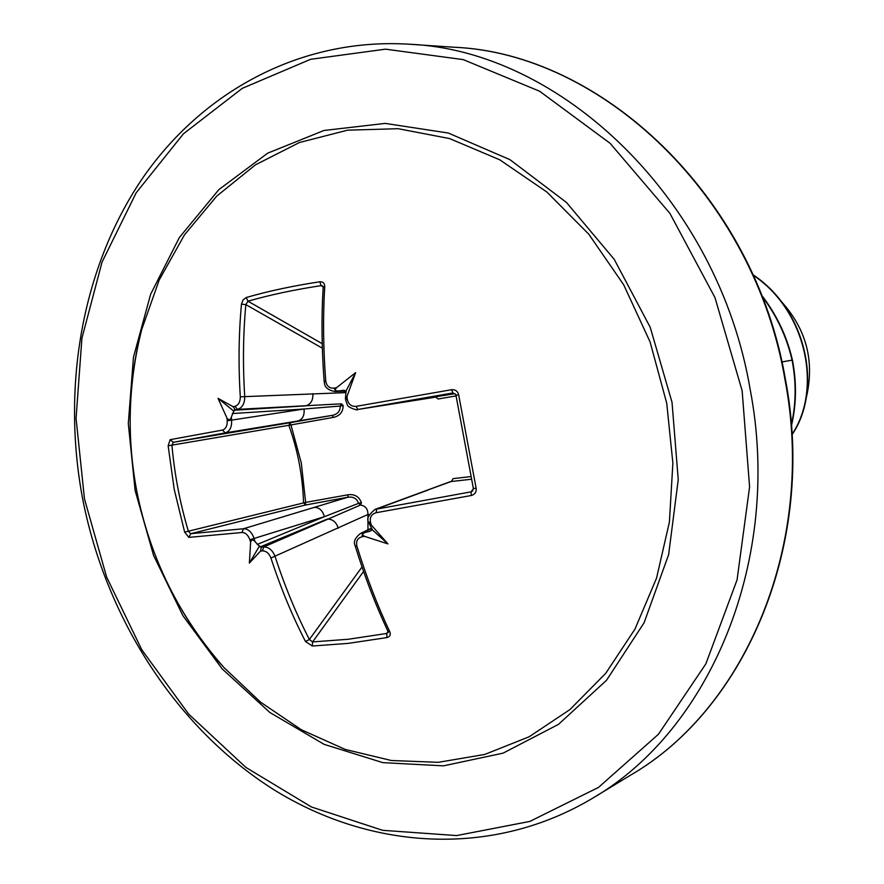 <?xml version="1.0" encoding="UTF-8"?>
<svg xmlns="http://www.w3.org/2000/svg" width="884" height="884" viewBox="0 0 884 884"><rect width="100%" height="100%" fill="white"/><g stroke="black" fill="none" stroke-linecap="round" stroke-linejoin="round"><path stroke-width="1.33" d="M471.548 479.216L450.431 481.614L374.938 509.427L471.017 491.847L472.642 490.963L473.36 488.432L455.989 395.457L473.36 488.432L476.156 488.388C476.52 492.057 474.918 494.421 471.36 495.482L376.197 512.709C371.545 514.035 369.634 517.217 370.484 522.256L371.181 524.864L387.899 543.892L364.528 536.334L362.086 536.754C357.589 538.036 355.865 541.13 356.882 546.036L355.18 545.892M356.882 546.036C366.363 576.832 377.346 605.429 389.833 631.85C390.894 634.811 389.932 636.723 386.949 637.585L348.197 643.386L312.295 646.016L312.604 641.928L348.241 639.265L386.684 633.474L388.131 632.513L388.032 631.386M312.295 646.016L305.488 641.497C292.239 615.816 280.714 587.982 270.924 558.003C269.023 553.318 266.195 550.931 262.46 550.854L260.581 551.041L249.387 563.086L250.625 542.268L249.874 539.759C248.106 535.008 245.487 532.588 241.995 532.511L188.845 537.384L184.657 532.124L174.236 489.438L168.148 445.79L170.159 439.668L222.492 430.077C225.774 428.972 227.343 425.867 227.232 420.784L304.041 409.016L340.218 406.032L341.456 403.822L343.125 405.513C343.114 411.966 339.887 415.922 333.456 417.381L290.969 424.928L289.775 422.74L332.273 415.358L225.243 432.895L173.242 442.32L171.949 445.414C174.568 474.631 180.038 503.217 188.347 531.173L190.712 533.704L243.498 528.742C248.305 528.809 251.829 532.069 254.084 538.5L255.012 541.616L260.084 546.975L263.697 546.964C268.846 547.03 272.648 550.224 275.112 556.577C284.814 586.346 296.239 613.982 309.367 639.486L312.604 641.928L363.567 571.451M241.995 532.511L243.498 528.742L347.732 497.261L305.367 505.04L303.51 502.477C302.682 476.056 297.831 450.442 288.957 425.635L289.775 422.74L173.242 442.32L170.159 439.668M426.32 490.543L451.503 481.393L453.083 478.642L471.028 476.553M168.148 445.79L290.969 424.928L301.311 463.05L305.643 502.399L348.064 494.775C354.583 493.924 359.048 496.565 361.457 502.698L360.528 505.007L358.572 503.327L324.395 516.687L249.874 539.759M130.755 399.911L130.755 400.01C132.047 375.943 135.683 352.484 141.683 329.644L159.219 279.963L184.413 234.945L216.746 196.104L255.432 164.855L299.455 142.512L347.545 130.18L398.154 128.699L449.536 138.556L499.758 159.805L546.831 191.994L588.755 234.161L623.706 284.803L650.094 341.953L666.735 403.281L672.879 463.094L669.398 522.09L656.558 578.081L634.988 629.076L605.695 673.365L569.915 709.598L529.074 736.814L484.697 754.461L438.287 762.317L391.358 760.516L345.279 749.444L301.333 729.742L260.647 702.216L224.204 667.807C208.359 650.293 194.325 631.154 182.093 610.38L182.579 611.198M227.232 420.784L227 418.143L218.028 398.341L233.122 406.717L234.978 406.342C238.492 405.126 240.26 401.966 240.304 396.872C238.315 364.86 238.713 333.964 241.476 304.162L243.067 299.974L246.194 297.532C268.239 291.156 292.792 285.897 319.853 281.775C322.98 281.609 324.605 283.178 324.726 286.482C322.903 316.77 323.235 348.274 325.732 380.971C326.594 386.032 329.367 388.419 334.053 388.142L336.495 387.722L355.644 372.628L346.981 396.452L347.29 399.181C348.362 404.275 351.313 406.662 356.164 406.342L451.591 389.722C455.293 389.446 457.647 391.115 458.652 394.717L476.156 488.388M780.926 301.09C806.794 329.378 815.114 362.142 805.888 399.391M781.887 361.954L792.075 360.142C796.362 382.518 796.108 404.076 791.335 424.806M753.08 275.112C807.081 311.091 822.208 389.811 791.987 434.364M761.809 295.963C776.539 315.268 786.627 336.66 792.075 360.142L792.429 360.053C796.782 382.849 796.44 404.773 791.412 425.834M752.892 274.692C807.479 310.615 822.717 390.12 792.009 434.74M792.429 360.053C786.87 336.152 776.528 314.428 761.389 294.891M371.623 528.046L360.142 533.638L369.689 531.339L372.241 529.726L368.639 522.212L370.484 522.256M458.652 394.717L455.989 395.457C456.476 394.805 455.37 393.988 452.685 392.993L357.898 409.458L454.94 393.667M346.981 396.452L345.423 398.662L346.064 390.872L343.567 390.297L334.682 391.535L346.141 391.17M323.179 287.411L322.649 285.985L321.102 285.642C294.239 289.709 269.863 294.902 247.973 301.201L245.84 304.604C243.122 334.196 242.746 364.871 244.724 396.64L344.937 392.662L344.395 391.225M240.304 396.872L244.724 396.64C244.78 403.491 242.393 407.734 237.531 409.38L234.083 410.242L231.332 417.126L231.608 420.397C231.895 427.226 229.774 431.392 225.243 432.895L222.492 430.077M367.976 529.814L367.91 514.488L270.924 558.003M456.067 395.91L438.177 398.993L435.724 397.126L410.905 401.06M262.46 550.854L263.697 546.964L360.528 505.007C365.567 505.946 368.031 509.118 367.91 514.488L369.269 514.654M341.456 403.822L237.531 409.38L234.978 406.342M260.084 546.975L327.202 519.096C332.539 518.985 336.24 522.024 338.285 528.212M314.129 507.372C319.168 507.317 322.594 510.422 324.395 516.687L257.211 544.445M361.457 502.698L358.572 503.327C356.749 498.432 353.136 496.399 347.732 497.261L348.064 494.775M356.164 406.342L357.777 409.48C358.164 411.093 346.882 407.093 347.257 404.618L345.545 399.701L347.29 399.181M411.182 401.016L357.766 409.48M232.315 413.546L304.041 409.016C304.637 415.513 302.56 419.513 297.786 421.016M333.456 417.381L332.273 415.358C337.633 414.264 340.285 411.159 340.218 406.032L343.125 405.513M312.859 393.667C313.212 400.209 310.859 404.264 305.787 405.855L234.083 410.242M346.208 391.921L344.937 392.662M188.845 537.384L190.712 533.704L305.367 505.04L305.643 502.399L184.657 532.124M371.799 528.378L362.539 532.886L362.086 536.754M389.833 631.85L388.065 631.452C375.623 605.153 364.661 576.644 355.191 545.925C353.246 542.135 354.937 538.024 360.263 533.582M365.567 532.367C362.086 533.417 361.733 534.743 364.528 536.334M386.949 637.585L386.684 633.474L388.01 631.353M371.181 524.864L368.893 523.195M368.628 522.19L368.639 522.212C366.33 519.195 368.462 514.919 375.026 509.394M305.488 641.497L309.367 639.486L362.02 566.976M427.9 490.134L376.639 508.974L376.197 512.709M473.404 488.73L471.017 491.847L471.36 495.482M260.581 551.041L261.366 547.218M452.984 392.971L451.591 389.722M255.012 541.616C252.957 539.295 251.487 539.505 250.625 542.268M345.953 399.833L345.423 398.662M336.495 387.722C334.45 390.142 335.246 391.203 338.892 390.905M346.13 391.082L335.854 391.413L334.053 388.142M334.727 391.535C323.124 388.905 324.914 383.424 324.163 381.523L325.732 380.971M324.163 381.523C321.677 348.915 321.345 317.522 323.179 287.344L324.726 286.482M323.168 287.013L321.102 285.642L319.853 281.775M227 418.143C228.834 420.508 230.282 420.165 231.332 417.126M322.218 343.699L247.973 301.201L246.194 297.532M322.351 348.197L245.84 304.604L241.476 304.162M235.243 409.833L233.122 406.717M387.899 543.892L372.241 529.726M355.644 372.628L346.064 390.872M218.028 398.341L234.006 411.303M249.387 563.086L259.587 545.826M672.028 402.308L678.238 479.647L668.635 554.622L644.093 622.767L606.512 680.304L558.489 724.361L503.073 753.146L443.481 765.853L382.871 762.638L324.13 744.361L269.852 712.482L222.193 668.912L182.977 615.794L153.606 555.506L135.142 490.565L128.302 423.591L133.462 357.247L150.623 294.306L179.364 237.52L218.856 189.618L267.697 153.164L323.975 130.478L385.203 123.395L448.332 133.042L509.969 159.672L566.456 202.447L614.258 259.388L650.237 327.345L672.028 402.308M84.466 498.896L76.068 418.265L81.914 338.24L102.08 261.995L136.191 192.767L183.419 133.815L242.271 88.345L310.593 59.305L385.468 49.161L463.249 59.615L539.671 91.262L610.104 143.307L669.917 213.387L714.979 297.599L742.14 390.783L749.588 486.929L737.068 579.86L705.852 663.873L658.503 734.195L598.512 787.39L529.847 821.413L456.597 835.579L382.617 830.319L311.411 806.959L245.962 767.467L188.767 714.206L141.805 649.817L106.644 577.075L84.466 498.896M453.614 47.217L408.916 44.2C560.666 50.167 718.073 199.331 750.129 389.203C782.727 558.589 710.802 729.643 592.888 798.053L631.176 774.782C746.229 707.929 816.286 542.699 784.992 379.623C754.24 196.834 601.75 53.173 453.614 47.217C601.01 52.929 754.527 195.883 785.423 379.457C816.849 543.284 745.798 708.327 631.176 774.782M135.208 359.611L135.053 361.224M203.773 642.823L221.862 668.536M369.689 531.339L371.611 530.334M344.108 390.319L343.103 390.341M141.683 329.644C128.191 383.159 126.578 437.061 136.821 491.338C150.103 558.036 179.231 616.866 224.204 667.807M408.916 44.2C300.494 37.559 201.64 91.726 141.539 179.739C81.903 268.482 61.449 386.96 82.698 499.117C106.157 618.877 176.822 728.648 274.195 789.92C371.634 850.342 493.239 857.756 592.888 798.053"/></g></svg>
